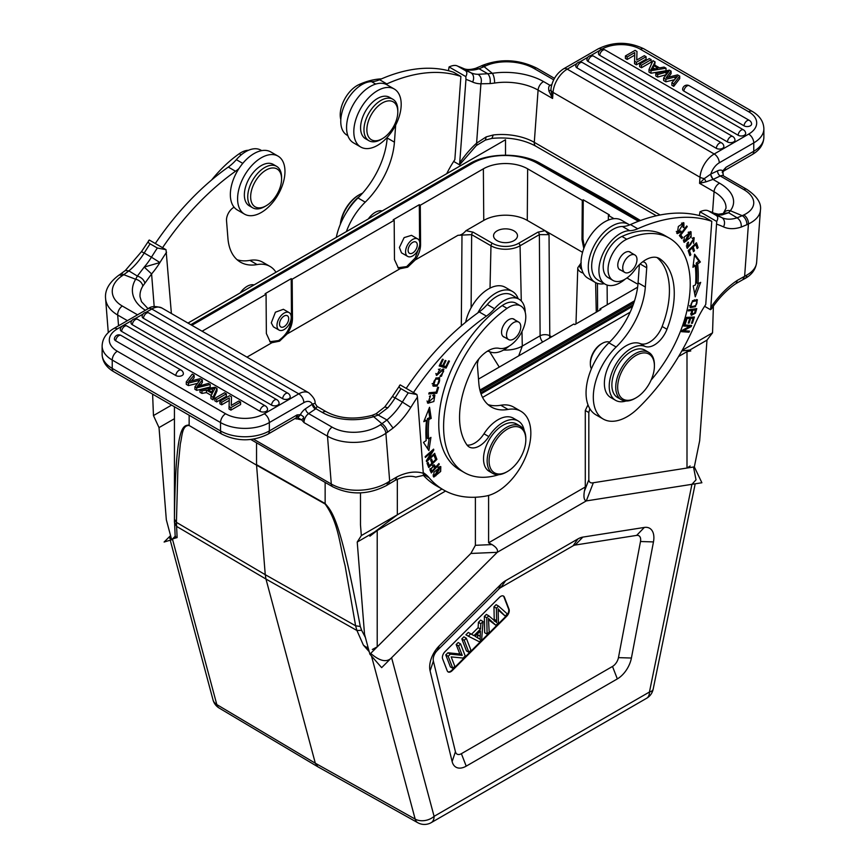 <?xml version="1.0" encoding="UTF-8"?>
<svg xmlns="http://www.w3.org/2000/svg" width="866" height="866" viewBox="0 0 866 866"><rect width="100%" height="100%" fill="white"/><g stroke="black" fill="none" stroke-linecap="round" stroke-linejoin="round"><path stroke-width="1.3" d="M370.702 653.375L370.8 653.494C379.936 661.31 386.864 662.717 391.594 657.727L497.246 552.324L586.293 500.916L691.945 484.321L696.015 479.84L693.514 467.001M170.689 536.076L169.801 538.598L171.522 539.172M176.036 537.775L175.138 535.48L175.343 537.342L177.108 537.58L176.426 522.35L265.245 574.678L265.97 579.051L356.944 630.513L363.384 645.127L369.219 651.708M172.486 538.944L177.108 537.58M189.145 415.236L189.145 425.033C182.78 425.585 175.56 424.502 174.445 519.167L175.127 535.448M174.434 406.749L174.445 522.209L176.567 526.376L265.97 579.051L315.321 763.217L317.876 766.811M191.754 325.248L191.862 325.183A3.421 1.97 60 0 0 191.159 324.902M526.766 158.705A47.857 27.387 179.6 0 1 538.446 163.479L607.044 201.713L608.744 201.54L640.483 220.505M689.791 350.037L681.834 350.925M713.389 306.099L712.545 332.815L706.981 340.121L699.674 440.729L694.326 466.882L701.882 482.752L586.282 500.916C584.085 500.277 583.446 497.052 584.377 491.239L585.286 486.995L585.286 410.484L587.982 404.823L585.286 410.484L585.286 486.995L488.597 542.809L488.597 495.439L488.597 542.809L491.985 544.584C496.413 547.269 498.166 549.845 497.246 552.324L470.855 553.461L377.208 646.88L372.326 649.478M690.137 465.995L686.998 468.03L593.351 482.741C590.688 483.358 589.183 482.384 588.826 479.818L584.377 491.239C583.435 497.03 584.074 500.256 586.282 500.916L497.246 552.313L381.657 667.643L369.879 654.187L364.532 634.226L357.225 542.04L361.328 535.589L441.985 489.03L397.332 514.805L374.404 532.125M690.797 350.947L686.998 351.661L678.587 356.511L706.981 340.121M363.384 645.127L368.472 648.948M361.642 630.296L360.278 626.454L355.612 625.804L356.944 630.513L361.642 630.296L365.409 637.495M174.445 519.167L176.426 522.35L177.866 468.993L180.345 443.663C182.174 436.767 181.86 425.065 189.156 425.509L256.563 465.15L189.156 425.509M325.151 504.023C338.844 523.14 339.775 545.883 345.058 565.52L355.612 625.804L265.245 574.678L256.563 465.15L325.151 504.023A6.841 3.919 -60.5 0 1 325.14 503.547L325.14 482.416M256.542 442.818L256.542 464.663L325.14 503.547C332.414 511.936 340.425 519.654 360.278 626.454M639.249 220.96L607.044 201.713L606.07 202.265M480.262 391.454L633.901 302.754M357.225 542.04L445.568 491.044L377.208 530.512L369.89 536.216M588.826 479.818L588.826 412.519L588.826 479.818L584.377 491.239L585.286 486.995L488.597 542.809L491.985 544.584L475.391 545.309L475.391 497.236L475.391 545.309L470.855 553.461L369.879 654.187M588.826 412.519L589.843 408.73L588.826 412.519L585.286 410.484L588.826 412.519M439.203 645.874A20.513 11.843 -60 0 0 430.088 670.879L452.128 761.539A20.513 11.843 120 0 0 466.211 766.15L617.328 678.912A20.513 11.843 120 0 0 631.411 658.03L653.462 541.921A20.513 11.843 120 0 0 644.336 527.437L582.85 537.104A20.513 11.843 120 0 0 577.893 538.955L505.657 580.653A20.513 11.843 120 0 0 500.7 584.528L439.203 645.874L437.233 650.518L498.729 589.172A8.671 5.001 -60 0 1 500.819 587.538L573.054 545.829A8.671 5.001 -60 0 1 575.154 545.05L636.64 535.394A8.671 5.001 -60 0 1 640.494 541.51L653.462 541.921M430.088 670.879L433.379 661.083L455.429 751.742L452.128 761.539M433.379 661.083A8.671 5.001 -60 0 1 437.233 650.518M631.411 658.03L618.454 657.63L640.494 541.51M618.454 657.63A8.671 5.001 -60 0 1 612.5 666.452L461.383 753.691A8.671 5.001 -60 0 1 455.429 751.742M447.246 670.825A5.467 3.161 120 0 0 448.144 671.94A5.467 3.161 120 0 0 452.204 670.63L506.718 616.246A5.467 3.161 120 0 0 509.024 609.188L504.402 597.172A5.467 3.161 120 0 0 503.492 596.068A5.467 3.161 120 0 0 500.765 596.338A5.467 3.161 120 0 0 499.444 597.367L444.929 651.752A5.467 3.161 120 0 0 442.385 657.424A5.467 3.161 120 0 0 442.613 658.81L447.246 670.825M503.243 595.949A5.467 3.161 -60 0 1 503.915 596.901L508.548 608.917A5.467 3.161 -60 0 1 506.231 615.975L451.716 670.36A5.467 3.161 -60 0 1 447.917 671.778M458.168 642.54L456.166 644.531L459.814 653.971L447.906 652.769L445.774 654.902L450.396 666.917L452.821 668.314L448.187 656.298L450.32 654.166L462.228 655.367L458.59 645.917L460.582 643.925L458.168 642.54M466.319 638.21L463.895 636.813L461.816 638.892L466.449 650.907L468.863 652.304L464.23 640.288L466.319 638.21L470.942 650.225L468.863 652.304M478.108 627.677L471.526 634.248L468.29 632.44L465.919 634.8L468.333 636.196L470.703 633.836L473.94 635.644L480.522 629.073L478.108 627.677L478.433 622.318L480.641 620.11L483.066 621.507L481.648 639.552L479.407 641.793L468.333 636.196M498.524 606.081L507.324 613.929L505.192 616.062L499.758 610.573A69.323 40.02 -60 0 1 498.145 608.787L498.426 622.816L495.915 625.317L488.456 618.454L489.182 632.028L487.093 634.118L486.779 617.804L488.781 615.802L496.662 622.557L496.391 608.203L498.524 606.081L496.099 604.685L493.977 606.806L494.248 621.16M498.221 610.065L505.192 616.062M488.565 619.807L495.915 625.317M488.781 615.802L486.367 614.405L484.365 616.408L484.679 632.721L487.093 634.118M458.59 645.917L456.166 644.531M460.582 643.925L465.215 655.941L463.083 658.073L451.175 656.893L454.812 666.322L452.821 668.314M459.814 653.971L462.228 655.367M450.32 654.166L447.906 652.769M448.187 656.298L445.774 654.902M464.23 640.288L461.816 638.892M473.94 635.644L471.526 634.248M480.522 629.073L480.846 623.715L483.066 621.507M480.089 639.357L480.424 630.968L475.088 636.293L480.089 639.357M480.846 623.715L478.433 622.318M468.29 632.44L470.703 633.836M477.718 633.674L477.675 637.961M496.391 608.203L493.977 606.806M484.365 616.408L486.779 617.804M191.884 325.324A45.811 26.445 180 0 1 193.324 324.447L472.533 163.252A45.811 26.445 180 0 1 537.028 163.089L638.415 221.274M479.905 390.101L634.529 300.827M478.497 379.081L573.822 324.036L574.797 324.598L600.896 309.53L599.932 308.967L637.614 287.209M614.005 218.676L608.387 215.439L608.354 220.072M583.792 248.477L581.995 239.611L582.288 200.371L583.251 199.808L609.361 214.876L608.387 215.439M582.288 200.371L527.654 168.827A31.317 18.078 0 0 0 483.369 168.827L420.281 205.253L420.584 244.493C420.508 249.7 418.711 254.864 415.182 259.995L407.659 267.183L400.049 268.731L398.371 268.07L394.474 259.573L394.182 220.321L393.207 219.769L419.317 204.69L420.281 205.253M202.114 331.234A31.317 18.078 0 0 1 202.98 330.715L266.068 294.288L265.104 293.726L291.203 278.657L292.178 279.209L394.182 220.321M292.178 279.209L292.47 318.461C292.416 323.668 290.619 328.831 287.079 333.962L279.556 341.15L271.946 342.698L270.268 342.027L266.36 333.529L266.068 294.288M465.951 230.692C463.245 233.896 460.582 235.422 457.984 235.292L471.656 234.632A2.046 1.18 120 0 1 473.107 232.164L492.429 243.314A18.511 10.684 180 0 0 518.604 243.314L537.916 232.164L545.071 230.692L527.275 220.408A30.765 17.764 180 0 0 483.758 220.408L465.951 230.692L473.107 232.164M513.971 230.876A11.962 6.906 0 0 0 500.938 229.382A11.962 6.906 0 0 0 493.555 235.758A11.962 6.906 0 0 0 497.052 240.64A11.962 6.906 0 0 0 510.096 242.144A11.962 6.906 0 0 0 517.478 235.758A11.962 6.906 0 0 0 513.971 230.876M518.604 243.314A2.046 1.18 60 0 1 520.055 245.782L539.366 234.632L549.033 234.654L545.071 230.692L582.558 252.331M636.856 283.68L626.952 277.964M583.251 199.808L582.959 239.048L584.388 246.907M489.615 351.65L499.26 367.087M599.922 310.093L599.932 308.967M591.37 368.862A16.746 9.667 -60 0 1 590.363 363.915L590.363 362.8A15.382 8.877 -60 0 1 590.395 361.685A15.382 8.877 -60 0 1 601.231 343.954L602.206 343.401A16.746 9.667 -60 0 1 609.599 342.124M590.363 363.915A16.746 9.667 -60 0 1 590.406 362.702A16.746 9.667 -60 0 1 602.206 343.401M654.415 366.004L654.415 364.889A27.344 15.794 120 0 0 648.753 352.375L644.878 350.135A27.344 15.794 120 0 0 624.592 356.662A27.344 15.794 120 0 0 611.948 382.999A27.344 15.794 120 0 0 617.534 397.505L621.398 399.735A27.344 15.794 120 0 0 635.081 398.382L636.045 397.83A25.98 15.003 120 0 0 654.339 367.898A25.98 15.003 120 0 0 654.415 366.004A25.98 15.003 120 0 0 636.846 354.963A25.98 15.003 120 0 0 617.739 385.327A25.98 15.003 120 0 0 636.045 397.83M648.753 352.375A27.344 15.794 120 0 0 628.467 358.892A27.344 15.794 120 0 0 615.813 385.229A27.344 15.794 120 0 0 621.398 399.735M711.787 221.306L704.534 217.117A205.101 118.415 120 0 0 630.47 224.575A34.185 19.734 -60 0 1 622.405 226.491A30.083 17.363 120 0 0 614.795 228.407A30.083 17.363 120 0 0 593.665 254.701A30.083 17.363 120 0 0 597.897 279.999L605.15 284.189A30.083 17.363 -60 0 1 600.907 258.891A30.083 17.363 -60 0 1 622.048 232.597A30.083 17.363 -60 0 1 629.658 230.681A34.185 19.734 120 0 0 637.722 228.765A205.101 118.415 -60 0 1 711.787 221.306L705.747 304.529A68.371 39.468 120 0 0 695.106 324.079A157.244 90.789 -60 0 1 638.155 408.2A47.857 27.625 -60 0 1 624.202 418.235A47.857 27.625 -60 0 1 603.223 419.047A47.857 27.625 -60 0 1 616.137 347.006A61.529 35.528 120 0 0 645.332 287.025L646.729 267.778A10.251 5.921 120 0 0 644.629 262.344A10.251 5.921 120 0 0 642.604 261.868M639.4 264.628L638.08 282.836A61.529 35.528 -60 0 1 608.885 342.817A47.857 27.625 120 0 0 595.97 414.857L603.223 419.047M699.36 215.58L699.977 211.791L716.723 221.458L710.824 307.452L710.456 309.682L704.578 306.293M719.3 214.357L721.779 214.984A47.511 27.431 -60 0 1 714.547 213.437A212.278 122.561 120 0 0 708.669 211.044L715.911 215.233C718.011 216.381 718.282 218.449 716.723 221.458M715.911 215.233A212.278 122.561 -60 0 1 721.8 217.626L714.547 213.437A7.177 5.856 -65.4 0 0 714.169 213.242L721.779 214.984L728.631 212.744L737.118 217.821L742.238 215.688A7.177 4.492 64.5 0 1 746.871 224.716L748.43 223.98A7.177 4.492 -115.5 0 0 743.797 214.952A34.185 17.937 -175.8 0 0 743.699 189.524A7.177 4.146 -60 0 1 746.849 189.405C756.992 196.236 761.528 203.131 760.435 210.081A41.362 21.704 -175.8 0 1 748.43 223.98L744.63 276.243L742.79 279.718L744.847 278.625A7.177 4.795 60.6 0 0 746.763 275.107L737.356 280.357L736.122 283.496M736.176 283.463C727.029 289.525 718.758 298.066 711.332 309.086L710.456 309.682M714.169 213.242A7.177 5.856 -65.4 0 0 714.158 213.231L708.669 211.044C706.656 209.821 703.766 210.07 699.977 211.791M718.098 214.281L728.631 212.744L730.341 210.741A47.857 25.114 4.2 0 0 719.559 183.202L713.021 179.424L710.521 174.25L704.383 178.548L706.061 181.828L713.497 179.208A4.103 2.566 -115.5 0 1 710.845 174.055L710.521 174.25M724.16 212.527A7.177 5.77 37.6 0 1 724.214 212.462A7.177 5.77 37.6 0 1 724.214 212.451A7.177 5.77 37.6 0 1 730.341 210.741L742.238 215.688L743.797 214.952M741.231 227.065C741.513 223.06 740.138 219.975 737.118 217.821A47.511 27.431 120 0 1 721.8 217.626A7.177 5.856 114.6 0 1 723.489 226.881A54.699 31.577 120 0 0 741.231 227.065L746.871 224.716M722.904 171.944L723.337 175.82M551.577 85.507A4.103 2.566 64.5 0 1 550.581 85.149L551.826 84.554M551.523 85.723L550.581 85.149M590.742 55.586L601.729 49.243A7.177 4.146 -120 0 0 598.135 48.886L563.647 68.793C556.665 73.339 552.454 79.856 551.036 88.354L550.96 89.967L548.947 91.125C548.319 87.845 548.708 85.929 550.126 85.377L543.588 81.599A7.177 4.146 120 0 0 538.089 90.107L534.29 142.349L660.119 214.984M712.545 212.516L714.06 191.7L699.555 183.332L699.999 177.238L553.028 92.391A7.177 3.767 -175.8 0 1 550.96 89.967L552.584 98.475L538.089 90.107A40.68 21.347 4.2 0 0 494.529 83.071A7.177 2.457 81.2 0 0 492.343 73.329L487.764 73.718L479.017 68.76L475.596 68.327M548.947 91.125L552.584 98.475L553.028 92.391A20.167 11.648 120 0 1 567.241 69.15L714.201 153.996A7.177 4.146 60 0 1 719.278 162.797L753.766 142.879L753.766 151.258L726 167.29L722.829 170.819A11.28 6.517 120 0 0 717.6 170.829A4.103 2.566 64.5 0 0 720.252 175.993L713.497 179.208M723.251 175.701L722.85 172.302L726 167.29L723.998 170.862L752.273 154.538A7.177 4.146 -120 0 0 753.766 151.258A34.521 19.929 -0 0 0 763.877 137.174A34.521 19.929 -0 0 0 763.877 137.164L763.877 128.785A34.521 19.929 180 0 1 753.766 142.879A7.177 4.146 -120 0 0 748.689 134.089A27.344 15.794 180 0 0 748.689 111.757L640.396 49.243A27.344 15.794 180 0 0 601.729 49.243M722.266 172.518L722.482 171.154M543.588 81.599A47.857 25.114 4.2 0 0 492.343 73.329L484.083 66.65L485.642 65.913A7.177 4.492 -115.5 0 0 482.113 65.524L480.554 66.26A7.177 4.492 64.5 0 1 484.083 66.65L479.017 68.76A47.511 27.431 -60 0 1 463.646 68.576A212.278 122.561 120 0 0 457.757 66.195L463.256 68.382A7.177 5.856 114.6 0 1 463.646 68.576L470.898 72.766A47.511 27.431 120 0 0 478.129 74.314L487.764 73.718C489.875 76.143 490.643 79.434 490.08 83.591L494.529 83.071M491.899 138.387L493.295 134.966L486.205 136.882L476.603 143.171L480.911 83.796L490.08 83.591M459.922 162.602A68.371 39.468 120 0 1 476.603 143.171A7.177 2.858 -132.1 0 1 476.343 145.564A7.177 2.858 -132.1 0 0 476.343 145.564L459.554 164.832L465.962 79.38A205.101 118.415 -60 0 1 472.587 82.021A54.699 31.577 120 0 0 480.911 83.796C481.994 79.629 481.063 76.468 478.129 74.314M465.962 79.38L465.821 76.609C467.38 73.599 467.11 71.521 465.01 70.373L457.757 66.195C455.754 64.961 452.864 65.21 449.075 66.942L448.458 70.72M449.075 66.942L465.821 76.609M459.554 164.832L453.676 161.433M446.737 173.676A68.371 39.468 120 0 1 454.845 159.669L460.885 76.446L453.632 72.268A205.101 118.415 120 0 0 379.568 79.715A34.185 19.734 -60 0 1 371.503 81.631A30.083 17.363 120 0 0 363.893 83.558A30.083 17.363 120 0 0 342.752 109.841A30.083 17.363 120 0 0 346.995 135.139L347.84 135.637M387.221 137.358L387.178 137.975A61.529 35.528 -60 0 1 357.983 197.968A47.857 27.625 120 0 0 336.279 237.457M385.933 84.283A34.185 19.734 120 0 0 386.821 83.905A205.101 118.415 -60 0 1 460.885 76.446M346.378 231.623A47.857 27.625 -60 0 1 365.236 202.146A61.529 35.528 120 0 0 394.431 142.165L395.665 125.105M382.187 210.947A16.746 9.667 120 0 0 368.277 218.979M381.473 78.882A100.499 58.022 120 0 0 358.946 84.608A23.934 13.813 120 0 0 340.284 113.11A23.934 13.813 120 0 0 340.814 119.66M359.704 196.236A30.765 17.764 120 0 0 346.941 211.65M340.49 223.937A27.344 15.794 -60 0 1 359.52 194.634A27.344 15.794 -60 0 1 362.562 193.15M340.316 224.37A25.98 15.003 -60 0 1 358.546 195.196L359.52 194.634M394.257 89.014L387.005 84.825A33.503 19.344 120 0 0 372.326 85.398A33.503 19.344 120 0 0 348.781 114.669A33.503 19.344 120 0 0 353.501 142.847L360.754 147.036A33.503 19.344 -60 0 1 356.034 118.858A33.503 19.344 -60 0 1 379.579 89.577A33.503 19.344 -60 0 1 394.257 89.014A33.503 19.344 -60 0 1 398.977 117.191A33.503 19.344 -60 0 1 375.433 146.473A33.503 19.344 -60 0 1 360.754 147.036M392.85 99.254L389.473 97.306A23.934 13.813 120 0 0 362.497 117.657A23.934 13.813 120 0 0 365.539 138.744L368.927 140.703A23.934 13.813 -60 0 1 365.885 119.616A23.934 13.813 -60 0 1 392.85 99.254A23.934 13.813 -60 0 1 397.808 110.209L397.808 111.887A21.877 12.633 -60 0 1 396.054 121.153A21.877 12.633 -60 0 1 382.339 138.679A21.877 12.633 -60 0 1 368.624 120.482A21.877 12.633 -60 0 1 386.02 101.344A21.877 12.633 -60 0 1 397.808 111.887M382.339 138.679L380.888 139.513A23.934 13.813 -60 0 1 368.927 140.703M476.332 145.564L485.371 140.086L486.205 136.882M748.689 134.089L714.201 153.996A20.167 11.648 -60 0 0 699.999 177.238A7.177 3.767 -175.8 0 0 704.383 178.548L699.555 183.332L706.061 181.828M636.791 60.025L636.975 51.451L635.081 50.358L625.414 55.944L625.414 58.455L627.179 59.473L627.179 56.961L634.778 52.577L634.518 63.705L636.413 64.798L636.413 62.287L646.079 56.712L646.079 59.224L636.413 64.798M634.702 55.132L627.179 59.473M654.718 65.08L655.053 61.887L652.953 60.674L648.991 69.551L648.991 72.062L650.983 73.22L666.019 70.731L666.019 68.219L664.049 67.083L659.589 67.894L653.754 64.517L655.053 61.887M651.167 59.646L649.316 58.574L639.649 64.16L639.649 66.671L641.49 67.732L641.49 65.221L651.167 59.646L651.167 62.157L641.49 67.732M598.547 52.978A4.427 2.555 0 0 0 598.449 53.389A4.427 2.555 0 0 0 598.438 53.562A4.427 2.555 0 0 0 598.503 53.963A4.427 2.555 0 0 0 598.752 54.482A4.427 2.555 0 0 0 599.272 55.023A4.427 2.555 0 0 0 599.737 55.337L738.124 135.237A4.427 2.555 0 0 0 742.682 135.854A4.427 2.555 180 0 0 744.392 135.237A4.427 2.555 180 0 0 745.68 133.288A4.449 4.449 0 0 0 743.483 129.857A4.449 2.566 -60 0 0 740.17 130.939A4.449 2.566 -60 0 0 738.124 135.237M716.312 148.324A4.449 2.566 -60 0 1 719.711 143.02A4.449 2.566 -60 0 1 721.659 142.944A4.449 4.449 0 0 1 723.868 146.376A4.427 2.555 180 0 1 722.569 148.324A4.427 2.555 180 0 1 720.869 148.93A4.427 2.555 0 0 1 716.312 148.324L577.081 67.938A4.427 2.555 0 0 1 575.793 65.989A4.427 2.555 0 0 1 576.02 65.296M587.137 58.877A4.427 2.555 0 0 0 586.91 59.57A4.427 2.555 0 0 0 588.198 61.518L727.429 141.905A4.427 2.555 0 0 0 731.987 142.511A4.427 2.555 180 0 0 733.697 141.905A4.427 2.555 180 0 0 734.985 139.956A4.449 4.449 0 0 0 732.777 136.525A4.449 2.566 -60 0 0 730.828 136.601A4.449 2.566 -60 0 0 727.429 141.905M682.863 88.462A4.427 2.555 0 0 0 682.625 89.155A4.427 2.555 0 0 0 683.913 91.103L744.046 125.819A4.427 2.555 0 0 0 748.614 126.436A4.427 2.555 180 0 0 750.313 125.819A4.427 2.555 180 0 0 751.601 123.87A4.449 4.449 0 0 0 749.404 120.439A4.449 2.566 -60 0 0 747.455 120.515A4.449 2.566 -60 0 0 744.046 125.819M668.509 77.128L671.085 73.653L671.085 71.142L666.192 77.724L677.58 74.887L679.723 76.132L673.759 83.85L671.864 82.757L677.461 76.392L665.867 79.293L663.637 78.005L668.866 71.423L657.662 74.563L655.811 73.491L669.31 70.114L671.085 71.142M655.811 73.491L655.811 76.002L657.662 77.074L666.073 74.747M663.637 78.005L663.637 80.516L665.867 81.805L674.495 79.704M671.864 82.757L671.864 85.269L673.759 86.362L679.723 78.644L679.723 76.132M646.079 56.712L644.304 55.684L636.705 60.068L636.975 51.451M625.414 55.944L627.179 56.961M634.518 61.194L636.413 62.287M650.983 73.22L650.983 70.709L666.019 68.219M648.991 69.551L650.983 70.709M653.289 65.448L651.048 69.572L658.019 68.187L653.289 65.448L653.289 67.959L654.664 68.76M652.693 69.128L653.289 67.959M639.649 64.16L641.49 65.221M657.662 77.074L657.662 74.563M665.867 79.293L665.867 81.805M673.759 86.362L673.759 83.85M625.22 279.09A30.083 17.363 -60 0 1 618.335 283.68A30.083 17.363 -60 0 1 605.15 284.189M695.409 306.694L697.422 299.809L692.497 300.719L690.451 307.625L695.409 306.694L694.5 306.174M688.611 309.811L688.297 310.937L691.609 310.45L691.36 315.311L695.452 313.146L696.762 308.61L688.611 309.811M694.608 254.236L692.941 267.313L695.257 265.656A115.2 66.509 -60 0 1 695.55 284.827L693.222 285.932L695.246 296.811L700.681 282.37L697.964 283.669A118.62 68.49 120 0 0 697.66 263.935L700.367 261.987L694.608 254.236M688.178 250.599L689.856 255.676L690.841 254.745L689.455 250.566L692.28 247.893L693.525 251.66L694.489 250.739L693.244 246.972L695.788 244.569L697.119 248.596L698.093 247.665L696.47 242.751L688.178 250.599M686.511 317.378L684.432 323.787L685.363 323.743L687.074 318.471L689.758 318.352L688.221 323.105L689.141 323.061L690.689 318.309L693.114 318.201L691.469 323.278L692.399 323.235L694.413 317.021L686.511 317.378M684.032 324.912L683.62 326.006L689.596 326.406L681.921 330.509L681.477 331.678L689.065 332.198L689.477 331.104L683.523 330.693L691.187 326.601L691.631 325.432L684.032 324.912M691.111 236.97L691.036 231.774L684.151 237.122L684.216 242.361L691.111 236.97L690.408 236.559M679.366 235.584L681.834 238.648L682.7 237.511L680.752 235.097L687.236 226.611L686.716 225.961L679.366 235.584M688.189 242.015L686.9 243.887L687.355 248.326L693.471 238.94L693.536 243.422L694.207 237.749L690.473 244.677L688.167 247.146L688.189 242.015M657.013 257.527A77.94 45 -60 0 1 669.223 296.28A77.94 45 -60 0 1 662.133 326.482A20.513 11.843 -60 0 1 640.19 343.607A30.765 17.764 120 0 0 617.848 352.451A30.765 17.764 120 0 0 604.457 381.213A30.765 17.764 120 0 0 610.747 397.537L615.585 400.33A30.765 17.764 -60 0 1 609.296 384.006A30.765 17.764 -60 0 1 622.686 355.233A30.765 17.764 -60 0 1 645.018 346.4A20.513 11.843 120 0 0 666.972 329.264A77.94 45 120 0 0 674.062 299.073A77.94 45 120 0 0 659.957 258.88A27.344 15.794 120 0 0 659.318 258.479A27.344 15.794 120 0 0 634.616 270.181A23.934 13.813 -60 0 1 612.998 280.432A23.934 13.813 -60 0 1 608.105 267.735A23.934 13.813 -60 0 1 626.768 239.243A100.499 58.022 -60 0 1 669.407 238.182A100.499 58.022 -60 0 1 689.953 291.496A100.499 58.022 -60 0 1 651.091 380.087M669.407 238.182L664.579 235.39A100.499 58.022 120 0 0 621.94 236.45A23.934 13.813 120 0 0 603.266 264.953A23.934 13.813 120 0 0 608.159 277.64L612.998 280.432M680.795 230.941L677.926 232.402L683.166 224.013L683.122 227.412L683.913 227.65L683.88 222.822L678.349 226.47L677.277 233.658L681.141 231.839L680.795 230.941M696.567 299.528L696.924 301.011M692.129 306.759L689.856 307.051M695.495 300.199L694.305 299.82M689.726 305.709L690.992 306.412C690.667 302.515 692.648 300.729 696.946 301.043C697.314 304.843 695.322 306.64 690.992 306.412L689.542 305.579M695.257 300.026L696.946 301.043M695.008 308.87L694.835 309.508M695.452 313.146L694.694 312.713M692.259 314.271L690.852 314.672M691.609 310.45L688.6 309.844M691.122 309.476L692.573 310.309L695.485 309.887L694.034 309.043L690.96 310.071M695.485 309.887L694.532 313.135L692.161 314.228L692.573 310.309M700.367 261.987L698.916 261.153L696.21 263.091L697.66 263.935M694.478 255.189L698.916 261.153M697.964 283.669L696.513 282.836A118.62 68.49 -60 0 0 696.21 263.091M698.526 283.399L694.662 293.671M695.257 265.656L693.807 264.812L693.201 265.245M698.093 247.665L696.556 246.907M695.571 243.595L696.643 246.832M695.788 244.569L695.008 244.125M693.244 246.972L692.475 246.529M694.489 250.739L692.962 249.982M692.053 246.929L693.038 249.906M692.28 247.893L691.501 247.449M689.455 250.566L688.676 250.122M690.841 254.745L689.304 253.987M688.264 250.512L689.39 253.911M692.399 323.235L691.62 322.791M692.659 317.108L692.432 317.811M693.114 318.201L691.663 317.367L689.076 317.963M690.689 318.309L689.239 317.476M689.141 323.061L688.373 322.617M689.758 318.352L686.435 317.606M687.074 318.471L686.294 318.028M685.363 323.743L684.584 323.299M691.187 326.601L689.076 326.114M683.523 330.693L682.581 330.152M689.065 332.198L687.615 331.353L681.748 330.953M689.596 326.406L683.891 325.28M690.18 231.558L690.527 233.138M685.158 241.246L683.599 241.733M683.263 240.174L684.898 241.138L689.163 232.932L690.332 232.997L686.153 241.159L684.898 241.138M690.332 232.997L688.622 232.045M687.236 226.611L686.532 226.199M680.752 235.097L680.048 234.697M682.7 237.511L681.25 236.678L680.763 237.316M679.853 234.946L681.25 236.678M687.94 242.296L688.632 242.696M686.337 245.976L688.08 247.091M693.385 237.62L693.698 239.135M688.015 247.059L686.716 247.644M625.988 401.012A30.765 17.764 -60 0 1 615.585 400.33M620.911 270.203A10.251 5.921 -60 0 1 619.894 269.813A10.251 5.921 -60 0 1 617.804 264.368A10.251 5.921 -60 0 1 622.546 254.496A10.251 5.921 -60 0 1 630.156 252.049A10.251 5.921 -60 0 1 631 252.731M632.007 270.333A10.089 5.824 -60 0 1 624.819 272.454A10.089 5.824 -60 0 1 627.709 257.105A10.089 5.824 -60 0 1 634.897 254.983A10.089 5.824 -60 0 1 632.007 270.333M680.373 231.395L681.141 231.839M678.056 232.467L676.638 233.019M683.036 222.605L683.317 224.121M683.913 227.65L683.198 227.238M683.166 224.013L681.531 223.082M676.292 231.428L677.926 232.402M604.306 283.702A33.503 19.344 -60 0 1 595.223 282.403A33.503 19.344 -60 0 1 590.504 254.225A33.503 19.344 -60 0 1 614.037 224.954A33.503 19.344 -60 0 1 628.716 224.381A33.503 19.344 -60 0 1 629.604 224.944M628.716 224.381L621.474 220.191A33.503 19.344 120 0 0 606.785 220.765A33.503 19.344 120 0 0 583.251 250.036A33.503 19.344 120 0 0 587.971 278.213L595.223 282.403M503.536 350.037A23.739 13.704 0 0 0 522.295 346.075L518.702 355.861M542.668 342.027A6.841 3.951 60 0 1 540.113 335.791A6.841 3.778 179.6 0 1 549.78 335.737L551.674 336.831M397.862 267.746L406.674 266.609L415.171 258.014L419.49 246.247M419.599 241.603L419.317 204.69M417.737 238.929L411.502 235.335L404.13 237.609L399.399 247.47L401.51 252.85L407.659 256.401A10.089 5.824 -60 0 1 405.591 251.053A10.089 5.824 -60 0 1 410.257 241.333A10.089 5.824 -60 0 1 417.737 238.929A10.089 5.824 -60 0 1 419.804 244.288A10.089 5.824 -60 0 1 415.139 253.998A10.089 5.824 -60 0 1 407.659 256.401M269.791 341.724L278.56 340.576C286.484 335.099 290.803 327.543 291.506 317.898L291.203 278.657M289.147 312.615L283.388 309.292L275.41 312.204L271.296 322.877L273.396 326.818L279.058 330.087A10.089 5.824 -60 0 1 277.001 326.168A10.089 5.824 -60 0 1 281.093 315.625A10.089 5.824 -60 0 1 289.147 312.615A10.089 5.824 -60 0 1 291.203 316.534A10.089 5.824 -60 0 1 287.111 327.077A10.089 5.824 -60 0 1 279.058 330.087M254.074 284.914A16.746 9.667 120 0 0 240.163 292.946M162.559 247.687A205.101 118.415 -60 0 1 235.53 171.251A34.185 19.734 120 0 0 238.962 168.534M234.08 207.212A10.251 5.921 120 0 0 226.524 220.668L227.92 238.302A61.529 35.528 120 0 0 240.499 262.181A61.529 35.528 120 0 0 257.115 264.574A47.857 27.625 -60 0 1 270.03 266.436A47.857 27.625 -60 0 1 275.973 272.27M171.392 313.503L166.023 249.689L149.277 240.023C147.718 241.387 147.989 242.653 150.089 243.822L157.331 248.012L166.023 249.689M150.089 243.822A212.278 122.561 120 0 0 144.2 253.013L141.483 251.638L149.277 240.023M154.18 306.553L151.593 273.927A54.699 31.577 120 0 0 159.918 262.539L144.221 267.096L137.369 276.059L128.882 270.896L123.762 274.684L135.659 279.263A7.177 5.109 -148.9 0 1 142.771 286.159L151.593 273.927L144.221 267.096A47.511 27.431 120 0 0 151.453 257.202L159.918 262.539A205.101 118.415 -60 0 1 166.543 252.244M144.817 282.922C143.832 279.686 141.342 277.401 137.369 276.059L135.659 279.263A47.857 29.931 -4.5 0 0 145.401 310.266M120.168 274.327L118.62 275.377A7.177 3.767 55.8 0 1 122.203 275.734L123.762 274.684A7.177 3.767 -124.2 0 0 120.179 274.316A7.177 3.767 -124.2 0 0 120.168 274.327L125.364 270.484L128.882 270.896A47.511 27.431 -60 0 0 144.2 253.013L151.453 257.202A212.278 122.561 -60 0 1 157.331 248.012M113.727 371.698L222.01 434.212A7.177 4.146 -60 0 1 220.549 431.43A7.177 4.146 -60 0 1 220.527 430.932L220.527 422.554L112.234 360.04L112.234 368.407A7.177 4.146 120 0 0 112.255 368.905A7.177 4.146 120 0 0 113.727 371.698C106.269 367.314 102.404 361.523 102.123 354.313A34.521 19.929 0 0 0 102.123 354.313A34.521 19.929 0 0 0 112.234 368.407L220.527 430.932A34.521 19.929 0 0 0 269.348 430.932L297.114 414.901L297.774 417.596L300.664 414.684L297.114 414.901L296.15 417.888L267.865 434.212A7.177 4.146 60 0 0 269.348 430.932L269.348 422.554L303.836 402.647A12.99 7.502 -60 0 1 312.269 404.173A4.103 2.154 -124.2 0 0 315.419 409.033L308.664 413.623L332.111 427.155A34.185 21.379 175.5 0 0 380.358 424.773L381.917 423.723A7.177 3.767 -124.2 0 1 387.427 432.242L385.879 433.292L389.678 481.171L387.373 482.6A7.177 3.442 -120.5 0 1 386.333 485.61L395.21 480.316L396.953 476.895L389.678 481.171L388.509 484.267M297.72 417.423L300.296 414.76A11.28 6.517 120 0 1 305.514 408.752L312.572 404.011L315.874 408.709L315.419 409.033M315.04 403.329L317.064 406.435L315.874 408.709L322.412 412.487A7.177 4.146 -60 0 1 326.45 411.848L317.064 406.435L315.04 403.285L312.572 404.011M297.774 417.596L301.639 419.88L304.053 422.63L303.587 417.91L301.639 419.88L295.165 418.451M300.664 414.684L303.555 416.762L303.587 417.91M322.412 412.487A47.857 29.931 -4.5 0 0 373.657 416.676L378.236 415.063L386.983 419.978L393.077 428.064A54.699 31.577 120 0 0 410.82 407.399A205.101 118.415 -60 0 1 417.444 397.104L423.452 475.38L415.734 477.101C410.311 475.358 403.437 476.452 395.134 480.359M410.82 407.399L402.354 402.062A47.511 27.431 120 0 1 386.983 419.978L381.917 423.723L373.657 416.676A7.177 1.797 -106.5 0 0 372.066 415.377A7.177 1.797 -106.5 0 0 372.055 415.377L376.071 413.742L378.236 415.063L387.871 407.767L384.731 406.977L392.385 396.498L395.102 397.873A47.511 27.431 -60 0 1 387.871 407.767M392.385 396.498L400.179 384.883C398.62 386.247 398.89 387.513 400.99 388.682L408.243 392.872L416.925 394.55L417.444 397.104M416.925 394.55L400.179 384.883M413.461 392.547A205.101 118.415 -60 0 1 486.432 316.101A34.185 19.734 120 0 0 494.497 308.707A30.083 17.363 -60 0 1 502.107 301.844A30.083 17.363 -60 0 1 519.005 299.181A30.083 17.363 -60 0 1 525.229 312.323M508.991 346.205A30.083 17.363 -60 0 1 505.82 348.641A30.083 17.363 -60 0 1 489.561 351.628A10.251 5.921 120 0 0 487.233 351.304M478.909 358.827A10.251 5.921 120 0 0 477.426 365.528L478.822 383.151A61.529 35.528 120 0 0 491.401 407.042A61.529 35.528 120 0 0 508.017 409.434A47.857 27.625 -60 0 1 520.931 411.296A47.857 27.625 -60 0 1 528.801 447.744A47.857 27.625 -60 0 1 499.953 489.961A47.857 27.625 -60 0 1 485.999 496.045A157.244 90.789 -60 0 1 443.544 489.929A157.244 90.789 -60 0 1 429.049 477.686A68.371 39.468 120 0 0 423.442 472.771M433.931 472.262L433.812 477.069L440.664 471.472L440.805 466.633L433.931 472.262M434.949 454.163L434.721 453.351L428.129 459.251L433.801 449.995L433.563 449.129L425.174 456.631L425.39 457.443L431.982 451.543L426.321 460.799L426.559 461.665L434.949 454.163L434.267 453.762M431.214 418.419L429.547 407.269L423.788 421.666L426.494 420.486A118.62 68.49 120 0 0 426.191 440.567L423.474 442.418L428.897 450.58L430.932 437.373L428.605 438.943A115.2 66.509 -60 0 1 428.897 419.436L431.214 418.419L429.763 417.585L427.447 418.603L428.897 419.436M436.897 459.381L435.219 454.964L434.245 455.927L435.641 459.565L432.848 462.336L431.604 459.056L430.64 460.008L431.885 463.288L429.384 465.778L428.042 462.282L427.079 463.234L428.713 467.521L436.897 459.381L435.306 458.688M435.912 377.977L433.346 386.171L437.124 386.084L439.733 377.879L435.912 377.977M436.789 393.261L438.586 387.329L437.633 387.416L436.226 392.092L429.146 392.731L428.767 393.987L436.789 393.261L435.338 392.428L429.071 392.991M439.971 376.494L441.508 376.19L443.879 369.176L437.276 374.329L440.123 368.764L436.616 375.465L441.508 371.168L443.24 370.323L443.63 371.492L439.971 376.494M446.077 368.093L449.432 361.122L448.62 360.873L445.86 366.599L443.511 365.874L446.001 360.711L445.189 360.451L442.71 365.625L440.588 364.965L443.24 359.455L442.429 359.195L439.181 365.95L446.077 368.093L439.343 365.614M433.249 396.13L434.58 396.801L428.573 402.019L430.424 395.654L427.923 403.253L433.855 401.51L434.862 395.134L433.834 394.831L433.249 396.13L434.58 396.801M520.823 306.012L515.995 303.219A23.934 13.813 120 0 0 513.679 302.331A23.934 13.813 120 0 0 502.215 305.568A100.499 58.022 120 0 0 439.03 430.781A100.499 58.022 120 0 0 459.575 469.794L464.414 472.587A100.499 58.022 -60 0 1 443.868 433.574A100.499 58.022 -60 0 1 507.054 308.361A23.934 13.813 -60 0 1 520.823 306.012A23.934 13.813 -60 0 1 525.716 315.3A23.934 13.813 -60 0 1 517.348 338.736A23.934 13.813 -60 0 1 499.217 348.359A27.344 15.794 120 0 0 473.864 366.318A77.94 45 120 0 0 459.759 422.792A77.94 45 120 0 0 466.85 444.81A20.513 11.843 120 0 0 469.177 446.975A20.513 11.843 120 0 0 488.803 436.583A30.765 17.764 -60 0 1 518.236 421.006A30.765 17.764 -60 0 1 524.233 430.629M518.236 421.006L513.408 418.213A30.765 17.764 120 0 0 492.473 423.766A30.765 17.764 120 0 0 483.964 433.79A20.513 11.843 -60 0 1 467.055 445.081M439.268 464.252L438.91 463.526L435.685 467.055L434.321 464.88L429.969 469.978L431.333 472.944L439.268 464.252L438.607 463.862M519.005 299.181L511.752 295.003A30.083 17.363 120 0 0 511.113 294.656A30.083 17.363 120 0 0 494.854 297.655A30.083 17.363 120 0 0 487.244 304.518A34.185 19.734 -60 0 1 479.179 311.922A205.101 118.415 120 0 0 406.208 388.358M423.452 475.38A157.244 90.789 120 0 0 436.291 485.75L443.544 489.929M520.931 411.296L513.679 407.107A47.857 27.625 120 0 0 500.765 405.245A61.529 35.528 -60 0 1 487.991 404.574M498.805 474.665A30.765 17.764 -60 0 1 497.647 475.044A100.499 58.022 -60 0 1 464.414 472.587M504.694 337.296A10.251 5.921 -60 0 1 503.676 336.906A10.251 5.921 -60 0 1 501.576 332.934A10.251 5.921 -60 0 1 505.733 322.206A10.251 5.921 -60 0 1 513.928 319.143A10.251 5.921 -60 0 1 514.772 319.835M525.824 439.69L525.824 438.575A27.344 15.794 120 0 0 525.749 436.67A27.344 15.794 120 0 0 520.152 426.061L516.526 423.961A27.344 15.794 120 0 0 494.681 432.134A27.344 15.794 120 0 0 483.596 460.712A27.344 15.794 120 0 0 489.182 471.331L492.808 473.421A27.344 15.794 120 0 0 506.48 472.067L507.454 471.515A25.98 15.003 120 0 0 525.824 439.69A25.98 15.003 120 0 0 525.749 437.882A25.98 15.003 120 0 0 505.852 430.088A25.98 15.003 120 0 0 489.149 462.715A25.98 15.003 120 0 0 507.454 471.515M516.926 336.225A10.089 5.824 -60 0 1 508.591 339.559A10.089 5.824 -60 0 1 510.334 325.421A10.089 5.824 -60 0 1 518.68 322.087A10.089 5.824 -60 0 1 516.926 336.225M520.152 426.061A27.344 15.794 120 0 0 498.307 434.223A27.344 15.794 120 0 0 487.222 462.812A27.344 15.794 120 0 0 492.808 473.421M477.88 312.843A33.503 19.344 -60 0 1 493.674 294.44A33.503 19.344 -60 0 1 512.499 291.485A33.503 19.344 -60 0 1 518.16 298.694M512.499 291.485L505.246 287.296A33.503 19.344 120 0 0 486.421 290.251A33.503 19.344 120 0 0 465.659 322.228M434.602 475.91L433.238 476.408M439.928 466.46L440.123 467.835M440.09 467.813L435.739 475.867L434.537 475.878L438.802 467.889L440.09 467.813L438.575 466.947M433.043 475.012L434.537 475.878M431.982 451.543L431.29 451.154M433.801 449.995L433.065 449.562M428.129 459.251L427.49 458.883M428.583 409.683L429.763 417.585M427.447 418.603A115.2 66.509 120 0 0 427.155 438.109L428.605 438.943M429.168 438.564L427.62 448.653M426.494 420.486L424.502 419.891M434.396 455.776L435.446 458.547M429.384 465.778L427.934 464.945L427.23 463.094M432.848 462.336L431.398 461.491L430.781 459.868M435.598 385.273L432.729 385.651M438.9 377.565L439.441 379.405M432.177 383.844L433.346 384.244C433.866 379.568 435.977 378.074 439.679 379.752C439.105 384.515 436.994 386.02 433.346 384.244L432.188 383.573M439.679 379.752L435.999 377.933M437.168 374.264L436.063 374.794M438.423 369.252L439.69 369.977M443.013 368.992L443.165 370.28M445.059 366.361L444.626 367.26M440.588 364.965L439.863 364.543M443.511 365.874L442.786 365.452M434.007 394.853L434.331 396.498M430.001 402.246L427.328 402.69M429.406 396.271L430.37 396.823M426.938 401.055L428.573 402.019M434.905 466.612L434.331 467.229M431.127 470.747L430.543 471.375M433.53 464.825L435.685 467.055M429.926 469.318L431.907 471.191L430.943 469.058L433.606 466.157L434.743 468.084L431.907 471.191M430.099 468.571L430.943 469.058M240.586 402.041L238.821 401.023L231.222 405.396L231.482 396.79L229.587 395.697L219.921 401.272L219.921 403.783L221.696 404.812L221.696 402.3L229.295 397.905L229.025 409.044L230.919 410.138L230.919 407.626L240.586 402.041L240.586 404.552L230.919 410.138M229.209 400.471L221.696 404.812M231.298 405.353L231.482 396.79M201.951 393.413L201.951 390.891L206.411 390.09L212.246 393.456L210.947 396.087L210.947 398.598L213.047 399.821L213.047 397.31L217.009 388.423L215.017 387.275L199.981 389.765L199.981 392.276L201.951 393.413L206.411 392.601L211.282 395.416M213.047 399.821L217.009 390.934L217.009 388.423M226.351 393.824L224.511 392.753L214.833 398.338L214.833 400.85L216.684 401.921L216.684 399.41L226.351 393.824L226.351 396.336L216.684 401.921M259.995 411.285A4.449 2.566 -60 0 1 262.041 406.977A4.449 2.566 -60 0 1 265.353 405.905L126.966 326.006A4.449 2.566 120 0 0 123.654 327.077A4.449 2.566 120 0 0 121.608 331.386L259.995 411.285A4.427 2.555 180 0 0 266.263 411.285A4.427 2.555 180 0 0 266.327 411.242A4.427 2.555 0 0 0 266.869 410.852A4.427 2.555 0 0 0 267.323 410.3A4.427 2.555 0 0 0 267.453 410.029A4.427 2.555 0 0 0 267.562 409.434A4.427 2.555 0 0 0 267.551 409.337A4.427 2.555 0 0 0 267.497 409.033M121.608 331.386A4.427 2.555 180 0 1 120.32 329.437A4.449 4.449 0 0 1 126.966 326.006M143.431 318.298A4.427 2.555 180 0 1 142.132 316.35A4.449 4.449 0 0 1 148.779 312.929A4.449 2.566 120 0 0 146.289 313.319A4.449 2.566 120 0 0 143.431 318.298L282.652 398.685A4.449 2.566 -60 0 1 285.509 393.705A4.449 2.566 -60 0 1 288.01 393.305L148.779 312.929M288.01 393.305A4.449 4.449 0 0 1 290.207 396.736A4.427 2.555 0 0 1 289.98 397.71A4.427 2.555 180 0 1 288.919 398.685A4.427 2.555 180 0 1 282.652 398.685M132.303 324.718L271.534 405.104A4.427 2.555 180 0 0 277.802 405.104A4.427 2.555 180 0 0 278.863 404.13A4.427 2.555 0 0 0 279.09 403.155A4.449 4.449 0 0 0 276.893 399.724L137.662 319.348A4.449 2.566 120 0 0 135.172 319.738A4.449 2.566 120 0 0 132.303 324.718A4.427 2.555 180 0 1 131.015 322.769A4.449 4.449 0 0 1 137.662 319.348M115.687 340.803L175.82 375.519A4.427 2.555 180 0 0 182.087 375.519A4.427 2.555 180 0 0 183.137 374.545A4.427 2.555 0 0 0 183.376 373.571A4.449 4.449 0 0 0 181.167 370.139L121.045 335.423A4.449 2.566 120 0 0 118.545 335.813A4.449 2.566 120 0 0 115.687 340.803A4.427 2.555 180 0 1 114.399 338.855A4.449 4.449 0 0 1 121.045 335.423M188.42 385.597L188.42 383.086L186.277 381.852L186.277 384.363L188.42 385.597L197.491 383.367M194.915 386.831L194.915 389.343L196.69 390.371L210.189 387.005L210.189 384.493L196.69 387.86L194.915 386.831L199.808 380.261L188.42 383.086M200.014 385.727L202.363 382.48L202.363 379.968L197.134 386.55L208.338 383.421L210.189 384.493M191.505 380.791L194.136 377.738L194.136 375.227L188.539 381.592L200.133 378.691L202.363 379.968M219.921 401.272L221.696 402.3M229.025 406.533L230.919 407.626M199.981 389.765L201.951 390.891M206.411 390.09L206.411 392.601M210.947 396.087L213.047 397.31M212.711 392.525L214.952 388.412L207.981 389.797L212.711 392.525M211.336 391.735L213.307 391.367M214.833 398.338L216.684 399.41M186.277 381.852L192.241 374.134L194.136 375.227M196.69 390.371L196.69 387.86M270.03 266.436L262.777 262.246A47.857 27.625 120 0 0 249.863 260.385A61.529 35.528 -60 0 1 237.089 259.713M261.694 150.63L260.85 150.143A30.083 17.363 120 0 0 243.952 152.795A30.083 17.363 120 0 0 236.342 159.669A34.185 19.734 -60 0 1 228.278 167.062A205.101 118.415 120 0 0 155.306 243.508M248.52 150.273A23.934 13.813 120 0 0 239.233 153.737A100.499 58.022 120 0 0 211.629 179.976M278.029 156.118L270.777 151.929A33.503 19.344 120 0 0 251.963 154.884A33.503 19.344 120 0 0 231.774 184.436A33.503 19.344 120 0 0 237.284 209.951L244.526 214.14A33.503 19.344 -60 0 1 239.016 188.626A33.503 19.344 -60 0 1 259.215 159.073A33.503 19.344 -60 0 1 278.029 156.118A33.503 19.344 -60 0 1 283.539 181.633A33.503 19.344 -60 0 1 263.351 211.185A33.503 19.344 -60 0 1 244.526 214.14M276.633 166.359L273.245 164.399A23.934 13.813 120 0 0 245.143 188.561A23.934 13.813 120 0 0 249.321 205.848L252.699 207.808A23.934 13.813 -60 0 1 248.531 190.509A23.934 13.813 -60 0 1 276.633 166.359A23.934 13.813 -60 0 1 281.58 177.314L281.58 178.981A21.877 12.633 -60 0 1 280.865 184.783A21.877 12.633 -60 0 1 266.111 205.783A21.877 12.633 -60 0 1 251.367 191.05A21.877 12.633 -60 0 1 268.471 168.902A21.877 12.633 -60 0 1 281.58 178.981M266.111 205.783L264.66 206.617A23.934 13.813 -60 0 1 252.699 207.808M279.523 324.458A6.495 3.745 120 0 0 280.855 326.98A6.495 3.745 120 0 0 286.04 325.031A6.495 3.745 120 0 0 288.681 318.244A6.495 3.745 120 0 0 287.35 315.722A6.495 3.745 120 0 0 282.164 317.67A6.495 3.745 120 0 0 279.523 324.458M408.124 249.841A6.495 3.745 120 0 0 409.445 253.294A6.495 3.745 120 0 0 414.262 251.746A6.495 3.745 120 0 0 417.271 245.489A6.495 3.745 120 0 0 415.94 242.047A6.495 3.745 120 0 0 411.123 243.595A6.495 3.745 120 0 0 408.124 249.841M361.328 535.589L360.483 524.915L360.483 492.873M481.041 393.9L632.581 306.412M712.545 332.815L682.148 350.373M491.985 544.584C496.402 547.258 498.166 549.834 497.246 552.313L470.855 553.461L475.391 545.309L491.985 544.584M694.326 466.882L593.351 482.741L586.293 500.916L593.351 482.741M505.517 155.176L505.517 139.74L187.976 323.072M152.611 394.149L153.455 415.572L159.019 427.609L166.326 519.784L171.674 539.756L175.203 536.238M171.587 405.104L153.455 415.572M174.434 418.711L159.019 427.609M171.674 539.756L164.118 542.04L170.559 535.61M371.482 656.017L415.171 819.095A13.672 9.667 -15 0 0 434.093 816.346A13.672 7.891 60 0 1 431.268 822.613A13.672 13.672 0 0 1 417.715 822.678A13.672 7.913 -60.8 0 1 415.171 819.095L315.321 763.217L216.803 704.567A13.672 7.881 120.8 0 0 219.228 708.085A13.672 13.672 0 0 1 213.014 699.869A13.672 9.667 -15 0 0 216.803 704.567L172.431 538.998M190.769 324.685L469.372 163.826A3.421 1.97 -120 0 1 471.061 163.988L191.862 325.183M471.061 163.988A47.857 27.387 179.6 0 1 474.514 162.18M469.372 163.826C488.045 152.578 521.289 152.329 540.135 163.295A3.421 1.97 119.1 0 0 538.446 163.479M480.706 392.915L633.143 304.897M630.167 312.182L482.557 397.407M397.332 479.331L397.332 514.805M686.998 468.03L686.998 351.661M691.945 484.321L649.446 692.021A13.672 5.586 11.6 0 0 653.17 689.174L695.203 483.802M431.268 822.613L646.621 698.277A13.672 7.891 -120 0 0 649.446 692.021L434.093 816.346L391.594 657.727M367.974 647.086L365.549 647.194M377.208 530.512L377.208 646.88M498.729 589.172L500.7 584.528M505.657 580.653L500.819 587.538M573.054 545.829L577.893 538.955M582.85 537.104L575.154 545.05M636.64 535.394L644.336 527.437M617.328 678.912L612.5 666.452M461.383 753.691L466.211 766.15M477.631 634.821L480.056 636.218M494.172 619.298L496.586 620.695M499.758 610.573L498.199 609.675M491.314 621.485L488.9 620.088M415.182 259.995L457.984 235.292M287.079 333.962L400.049 268.731M246.962 357.128L271.946 342.698M461.989 234.654L461.318 325.865M483.758 220.408L483.369 168.827M527.654 168.827L527.275 220.408M549.369 338.162A6.841 3.951 -60 0 0 549.78 335.737L549.033 234.654M581.79 269.326A8.259 4.763 180 0 1 581.043 263.751M595.613 282.619L596.273 312.193M583.229 273.115A10.305 5.954 180 0 1 577.784 267.756L575.977 323.916M597.432 283.377L597.637 311.414M607.261 304.735L607.109 285.055M581.995 239.611L582.959 239.048M471.115 307.744L471.656 234.632L490.979 245.782A2.046 1.18 -60 0 1 492.429 243.314M490.026 288.129L490.979 245.782A20.567 11.875 180 0 0 520.055 245.782L521.289 300.989M716.864 224.24A205.101 118.415 -60 0 1 723.489 226.881M737.356 280.357A68.371 39.468 120 0 0 710.824 307.452M743.699 189.524L720.252 175.993A7.177 4.146 120 0 1 723.402 175.863L746.849 189.405M719.278 162.797A12.99 7.502 -60 0 0 710.845 174.055L717.6 170.829M553.699 79.824L533.889 68.392A34.185 17.937 -175.8 0 0 485.642 65.913M482.113 65.524C500.494 58.358 518.799 59.267 537.039 68.273A7.177 4.146 120 0 0 533.889 68.392M493.295 134.966A40.68 21.347 -175.8 0 1 534.29 142.349A7.177 4.146 120 0 0 535.762 146.148L656.352 215.775M472.587 82.021A7.177 5.856 -65.4 0 0 470.898 72.766A212.278 122.561 -60 0 0 465.01 70.373M379.568 79.715L386.821 83.905M357.983 197.968L365.236 202.146M387.178 137.975L394.431 142.165M371.503 81.631L375.714 84.067M360.473 85.496L358.946 84.608M723.424 213.22L725.979 208.295A40.68 21.347 4.2 0 0 714.06 191.7A7.177 4.146 -60 0 1 719.559 183.202M742.79 279.718L736.132 283.485M746.763 275.107A41.362 21.704 4.2 0 0 756.635 262.322L760.435 210.081M563.647 68.793A7.177 4.146 60 0 1 567.241 69.15L576.691 63.694M587.808 57.275L579.625 62.006M598.135 48.886C613.42 41.471 628.705 41.471 643.99 48.886A7.177 4.146 120 0 0 640.396 49.243M748.689 111.757A7.177 4.146 -60 0 1 752.273 111.411L643.99 48.886M652.066 67.84L652.066 69.28M598.449 53.378A4.449 4.449 0 0 1 605.096 49.957A4.449 2.566 120 0 0 601.783 51.04A4.449 2.566 120 0 0 599.737 55.337M721.659 142.944L582.428 62.558A4.449 2.566 120 0 0 580.491 62.633A4.449 2.566 120 0 0 577.081 67.938M586.91 59.57A4.449 4.449 0 0 1 593.556 56.138A4.449 2.566 120 0 0 591.608 56.214A4.449 2.566 120 0 0 588.198 61.518M682.625 89.155A4.449 4.449 0 0 1 689.271 85.723A4.449 2.566 120 0 0 687.323 85.799A4.449 2.566 120 0 0 683.913 91.103M666.073 72.235L666.073 74.66M675.047 79.066L675.047 77.063M608.885 342.817L616.137 347.006M638.08 282.836L645.332 287.025M646.729 267.778L640.104 263.957M622.405 226.491L629.658 230.681M630.47 224.575L637.722 228.765M688.156 232.348L689.163 232.932M658.647 258.122L659.957 258.88M666.972 329.264L662.133 326.482M621.94 236.45L626.768 239.243M640.19 343.607L645.018 346.4M521.971 331.516L522.295 346.075L540.113 335.791L539.366 234.632A2.046 1.18 -120 0 0 537.916 232.164M419.815 244.05L420.584 244.493M291.506 317.898L292.47 318.461M202.98 330.715L202.99 331.743M137.532 314.813L122.301 306.023A34.185 21.379 175.5 0 1 122.203 275.734M303.836 402.647A7.177 4.146 -120 0 0 298.759 393.857L264.271 413.764A27.344 15.794 180 0 1 225.604 413.764L117.311 351.239A7.177 4.146 120 0 0 112.234 360.04A34.521 19.929 180 0 1 102.123 345.945L102.123 354.313M305.514 408.752A4.103 2.154 -124.2 0 0 308.664 413.623A7.177 4.146 120 0 0 305.222 417.672A7.177 4.146 120 0 0 304.053 422.63L327.5 436.172A7.177 4.146 -60 0 1 332.111 427.155M127.41 320.658L117.689 315.04L118.534 325.778M253.5 439.116L331.288 484.029L327.5 436.172A41.362 25.872 175.5 0 0 385.879 433.292A7.177 3.767 55.8 0 0 380.358 424.773M296.15 419.025A4.785 2.76 120 0 0 295.912 418.018M250.783 439.484L332.76 486.811A7.177 4.146 -60 0 1 331.288 484.029A41.362 25.872 -4.5 0 0 387.373 482.6M387.427 432.242L393.077 428.064M423.485 473.345A68.371 39.468 120 0 0 396.953 476.895M400.99 388.682A212.278 122.561 120 0 0 395.102 397.873L402.354 402.062A212.278 122.561 -60 0 1 408.243 392.872M486.432 316.101L479.179 311.922M429.049 477.686L423.517 474.481M508.017 409.434L500.765 405.245M494.497 308.707L487.244 304.518M502.215 305.568L507.054 308.361M483.964 433.79L488.803 436.583M440.036 471.115L440.664 471.472M438.802 467.889L437.925 467.38M435.728 385.273L437.124 386.084M440.318 375.508L441.508 376.19M441.508 371.168L440.686 370.702M142.771 286.159A40.68 25.439 -4.5 0 0 140.043 296.822L141.494 301.671L148.075 308.729M122.301 306.023A7.177 4.146 120 0 0 117.689 315.04A41.362 25.872 175.5 0 1 105.587 298.543L108.282 332.587M161.877 308.004L308.848 392.85A20.167 11.648 -60 0 0 298.759 393.857L151.799 309A7.177 4.146 -120 0 0 148.205 308.653C151.117 306.131 155.674 305.915 161.877 308.004A20.167 11.648 120 0 0 151.799 309L145.975 312.366M264.271 413.764A7.177 4.146 60 0 1 269.348 422.554A34.521 19.929 180 0 1 220.527 422.554A7.177 4.146 -60 0 1 225.604 413.764M117.311 351.239A27.344 15.794 180 0 1 117.311 328.918A7.177 4.146 60 0 0 113.727 328.56C106.269 332.934 102.404 338.725 102.123 345.945M143.042 314.066L134.847 318.785M131.924 320.485L117.311 328.918M212.354 389.04L212.354 391.551M271.534 405.104A4.449 2.566 -60 0 1 274.392 400.124A4.449 2.566 -60 0 1 276.893 399.724M175.82 375.519A4.449 2.566 -60 0 1 178.677 370.529A4.449 2.566 -60 0 1 181.167 370.139M198.617 380.575L198.617 381.852M199.472 383.952L199.472 385.868M189.925 380.109L189.925 381.202M257.115 264.574L249.863 260.385M242.772 163.371L236.342 159.669M235.53 171.251L228.278 167.062M241.203 154.873L239.233 153.737M213.014 699.869L170.234 540.189M540.135 163.295L608.722 201.529M646.621 698.277A13.672 13.672 0 0 0 653.17 689.174M417.748 822.7L317.898 766.821M174.434 521.354L174.445 522.306M581.227 262.766L577.784 267.756M537.039 68.273L554.489 78.351M752.273 154.538C759.731 150.164 763.596 144.373 763.877 137.164M480.554 66.26L475.629 68.317M475.705 68.284C470.444 69.875 466.298 69.897 463.256 68.382M485.371 140.086L491.953 138.387C508.786 136.882 523.389 139.469 535.762 146.148M744.847 278.625C751.829 274.793 755.758 269.358 756.635 262.322M752.273 111.411C759.731 115.784 763.596 121.576 763.877 128.785M605.096 49.957L743.483 129.857M582.428 62.558A4.449 4.449 0 0 0 575.793 65.989M593.556 56.138L732.777 136.525M689.271 85.723L749.404 120.439M690.711 313.395L692.161 314.228M686.673 246.28L688.124 247.124M692.021 238.096L693.471 238.94M624.819 272.454L619.049 269.12M634.897 254.983L629.138 251.66M125.321 270.517L141.483 251.638M376.082 413.742L384.72 406.988M508.591 339.559L502.821 336.225M518.68 322.087L512.91 318.753M441.79 369.479L443.24 370.323M435.825 373.495L437.276 374.329M432.686 395.524L434.137 396.357M432.156 465.323L433.606 466.157M118.62 275.377C109.073 282.554 104.721 290.272 105.587 298.543M332.76 486.811C350.275 495.309 368.137 494.908 386.333 485.61M308.848 392.85C313.47 396.985 315.538 400.46 315.04 403.285M222.01 434.212C237.295 441.638 252.58 441.638 267.865 434.212M148.205 308.653L113.727 328.56M267.551 409.337A4.449 4.449 0 0 0 265.353 405.905M326.45 411.848C339.407 418.689 354.605 419.858 372.066 415.377M317.757 766.735L219.228 708.085"/></g></svg>
